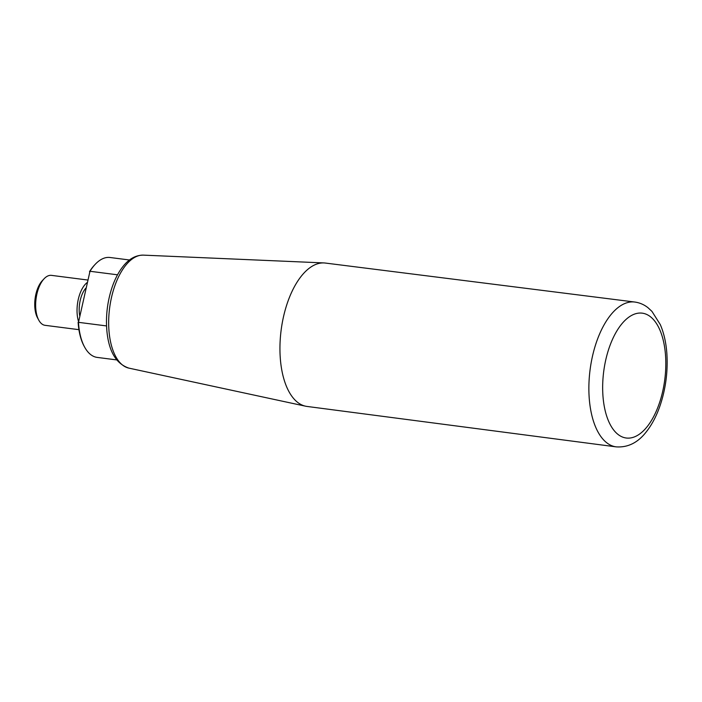 <?xml version="1.0" encoding="UTF-8"?>
<svg xmlns="http://www.w3.org/2000/svg" width="702" height="702" viewBox="0 0 702 702"><rect width="100%" height="100%" fill="white"/><g stroke="black" fill="none" stroke-linecap="round" stroke-linejoin="round"><path stroke-width="1.05" d="M116.664 359.907L97.192 357.406A50.368 24.649 -82.7 0 1 84.582 347.034A50.368 24.649 -82.7 0 1 78.484 322.332L89.988 271.27L78.484 322.332L106.555 325.93M84.582 347.034L84.091 346.13A49.359 24.158 -82.7 0 1 78.124 322.192M89.505 271.692A49.359 24.158 -82.7 0 1 94.498 265.093L95.2 264.338A50.368 24.649 -82.7 0 1 110.021 257.494L129.493 259.994M117.524 274.807L89.988 271.27A50.368 24.649 -82.7 0 1 95.2 264.338M634.757 302.035L325.368 263.057A72.28 35.372 97.3 0 0 323.947 262.934A72.28 35.372 97.3 0 0 281.125 330.238A72.28 35.372 97.3 0 0 305.554 406.186A72.28 35.372 97.3 0 0 306.958 406.432L616.163 446.867A73.008 35.732 -82.7 0 1 609.669 444.708A73.008 35.732 -82.7 0 1 591.102 363.092A73.008 35.732 -82.7 0 1 634.757 302.035C639.627 302.702 644.024 304.58 647.955 307.678L651.939 311.372L660.284 324.57C663.952 333.099 666.154 342.927 666.9 354.071C667.962 371.858 665.654 389.145 659.968 405.94C656.44 416.102 651.912 424.701 646.366 431.756C637.986 442.637 627.913 447.674 616.163 446.867M78.922 329.668L45.068 325.324A25.184 12.32 -82.7 0 1 38.768 320.138L37.539 317.883A22.666 11.092 -82.7 0 1 42.313 280.668L44.077 278.791A25.184 12.32 -82.7 0 1 51.483 275.368L87.636 280.01M79.642 315.47A20.902 10.232 -82.7 0 1 85.784 288.206M78.387 321.033A25.184 12.32 -82.7 0 1 87.039 282.643M38.768 320.138A25.184 12.32 -82.7 0 1 44.077 278.791M620.586 436.135A62.934 30.8 -82.7 0 1 616.391 331.739A62.934 30.8 -82.7 0 1 665.724 358.862A62.934 30.8 -82.7 0 1 620.586 436.135M143.375 255.133C135.74 255.133 128.975 258.88 123.069 266.374C118.524 272.095 114.812 279.238 111.934 287.794C107.538 301.219 105.8 314.97 106.73 329.045C108.354 350.623 115.733 363.654 128.87 368.12A57.002 27.896 -82.7 0 1 124.903 366.619A57.002 27.896 -82.7 0 1 110.214 304.027A57.002 27.896 -82.7 0 1 143.375 255.133L323.947 262.934M128.87 368.12L305.554 406.186"/></g></svg>

